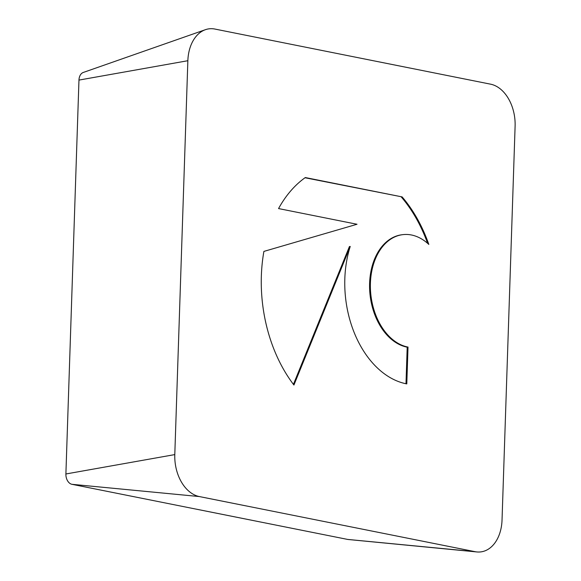 <?xml version="1.0" encoding="UTF-8"?>
<svg xmlns="http://www.w3.org/2000/svg" width="581" height="581" viewBox="0 0 581 581"><rect width="100%" height="100%" fill="white"/><g stroke="black" fill="none" stroke-linecap="round" stroke-linejoin="round"><path stroke-width="0.87" d="M402.125 196.908A128.626 88.218 -96.9 0 1 428.829 244.427A56.778 38.934 83.1 0 0 402.815 234.644A56.778 38.934 83.1 0 0 370.925 276.469A56.778 38.934 83.1 0 0 390.417 337.605A56.778 38.934 83.1 0 0 408.015 347.075L406.787 383.91A93.439 64.084 -96.9 0 1 350.234 246.467L293.928 385.036A128.626 88.218 -96.9 0 1 263.897 251.406L357.032 224.259L278.553 208.572A128.626 88.218 -96.9 0 1 305.308 177.554L402.125 196.908L305.025 177.757M405.988 383.75L407.201 347.177A56.778 38.934 -96.9 0 1 389.611 337.699A56.778 38.934 -96.9 0 1 370.119 276.563A56.778 38.934 -96.9 0 1 402.008 234.746L402.815 234.644M408.015 347.075L407.201 347.177M427.587 243.308A128.626 88.218 83.1 0 0 401.318 197.003M293.427 384.375L349.421 246.562L350.234 246.467M205.413 29.689L83.279 72.458A9.18 6.297 83.1 0 0 78.965 80.091L65.893 473.98A9.18 6.297 83.1 0 0 71.935 484.307L347.641 539.422A9.18 6.297 83.1 0 0 348.099 539.488L476.899 551.95A37.315 25.593 83.1 0 0 502.035 520.017L515.107 126.128A37.315 25.593 83.1 0 0 490.56 84.165L214.854 29.05A37.315 25.593 83.1 0 0 205.413 29.689A37.315 25.593 83.1 0 0 187.859 60.714L174.794 454.596A37.315 25.593 83.1 0 0 199.341 496.559L475.047 551.674A37.315 25.593 83.1 0 0 476.899 551.95M187.859 60.714L78.965 80.091M174.794 454.596L65.893 473.98M199.341 496.559L71.935 484.307M475.047 551.674L347.641 539.422"/></g></svg>
